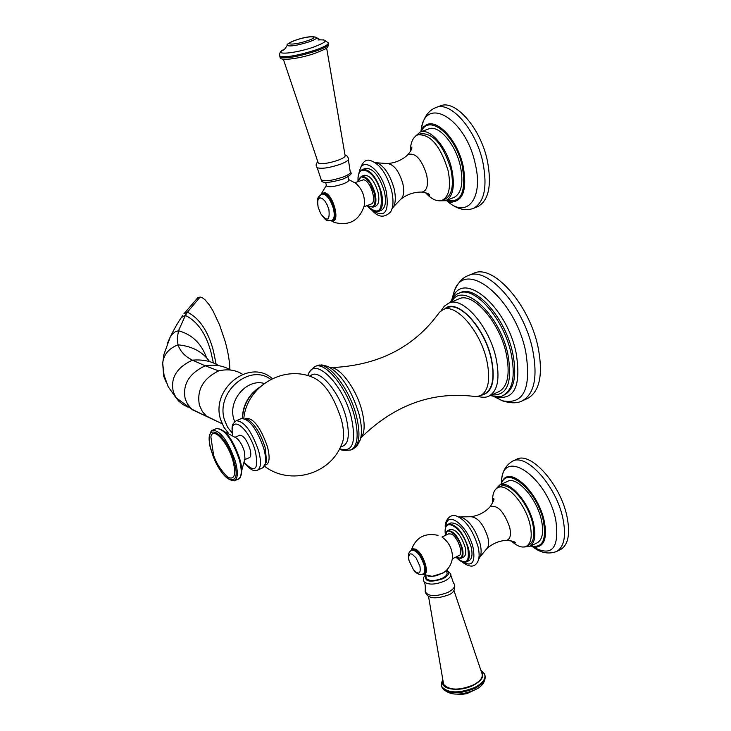 <?xml version="1.0" encoding="UTF-8"?>
<svg xmlns="http://www.w3.org/2000/svg" width="731" height="731" viewBox="0 0 731 731"><rect width="100%" height="100%" fill="white"/><g stroke="black" fill="none" stroke-linecap="round" stroke-linejoin="round"><path stroke-width="1.1" d="M232.997 460.969C236.195 474.273 234.706 479.792 228.529 477.526C221.621 471.449 216.65 464.057 213.626 455.349L210.884 436.937C212.767 425.963 227.981 442.264 232.997 460.969M241.733 470.6L244.967 458.547L244.337 451.338C242.135 444.539 239.339 440.025 235.949 437.796L225.066 431.957M235.163 437.175L239.75 435.21C243.386 435.329 246.786 439.888 249.956 448.907C251.208 453.704 251.053 456.601 249.481 457.606L249.426 457.624M361.352 437.403C395.142 404.462 433.373 390.884 476.036 396.641L480.468 395.699C488.509 391.012 490.629 379.307 486.819 360.593C480.523 331.134 455.696 302.725 443.059 309.642L439.386 312.347L437.558 314.96M443.315 309.533L447.345 307.842C460.046 300.907 484.891 329.27 491.159 358.702C494.942 377.406 492.804 389.102 484.726 393.817L484.425 393.945M448.935 303.063L458.757 298.961C472.628 291.404 499.593 321.896 506.254 353.676C510.256 373.833 507.853 386.471 499.035 391.597L498.706 391.743M459.077 293.195L460.265 292.692C475.589 284.35 505.377 317.939 512.678 353.009C517.064 375.213 514.386 389.13 504.646 394.777L504.28 394.941M521.852 401.017L527.718 398.386C539.807 391.405 543.261 374.345 538.071 347.198C529.326 304.096 492.466 263.105 473.396 273.449L468.416 275.514M527.718 398.386L527.252 398.587M206.526 357.687C201.354 343.442 192.015 334.469 178.519 330.759L185.382 315.408L187.483 312.11L183.929 313.809L197.736 297.791L200.13 297.033L202.779 298.01L205.1 299.856L209.24 304.818L212.959 310.812L219.556 324.856L225.111 341.276C228.209 352.488 229.781 361.936 229.836 369.63M443.178 682.187L443.635 684.426C449.355 690.466 459.324 690.621 473.542 684.874C480.879 680.808 483.584 676.751 481.674 672.712L453.933 590.456M426.228 577.527L426.502 578.596C429.572 581.3 434.844 581.191 442.319 578.267C446.193 576.256 447.719 574.301 446.888 572.4L446.385 570.381M427.937 575.982L431.29 576.384L436.361 575.763L443.964 572.428M442.639 537.495C449.337 542.713 452.599 549.529 452.434 557.963C451.548 564.369 448.441 569.376 443.123 573.003L432.122 576.348L428.211 576.037M441.935 537.029L448.615 533.868L451.191 534.023C457.478 536.417 463.883 553.796 459.123 555.514L459.041 555.551M463.536 557.086L463.637 557.04C465.793 555.697 466.268 552.362 465.08 547.026C460.987 535.092 456.034 529.226 450.232 529.427L447.664 530.642M469.028 560.65L469.165 560.586C472.098 558.749 472.765 554.208 471.148 546.952C465.574 530.669 458.821 522.674 450.89 522.957L448.35 524.145M511.042 540.721L511.874 541.488C517.557 546.486 522.363 548.095 526.302 546.322C531.163 543.334 532.424 536.161 530.066 524.831C525.69 504.015 506.492 482.323 497.665 487.76C493.891 489.834 492.237 494.659 492.703 502.234L493.324 498.661C494.814 498.295 493.772 500.973 490.199 506.693C497.592 504.655 504.098 511.59 509.735 527.526C511.261 534.982 510.22 539.25 506.61 540.31C513.427 541.168 516.232 542.1 515.026 543.096L511.874 541.488M492.749 502.846L492.703 502.234M497.875 487.659L500.26 486.544C509.114 481.099 528.321 502.764 532.689 523.57C535.037 534.9 533.767 542.073 528.888 545.07L528.659 545.18M523.981 547.007L529.619 546.505C534.736 543.361 536.07 535.841 533.603 523.953C529.025 502.115 508.867 479.381 499.584 485.092L495.901 489.021M499.803 484.991L507.36 481.455C516.716 475.717 536.919 498.368 541.452 520.18C543.882 532.058 542.521 539.579 537.367 542.74L537.13 542.859M560.266 549.703L560.631 549.52C568.307 544.833 570.418 533.767 566.945 516.333C560.421 484.068 530.359 450.853 516.415 459.406L512.714 461.115M318.012 162.337L318.268 163.04C321.868 164.347 328.557 163.388 338.325 160.153C343.442 158.152 345.69 156.553 345.069 155.347L326.629 47.999M347.901 176.756L348.65 179.753C349.29 180.804 347.463 182.183 343.168 183.892C334.999 186.615 329.471 187.355 326.583 186.103L326.428 185.491M326.446 185.564L326.565 186.03M326.382 185.318L320.9 194.537L324.363 192.619C333.363 193.651 340.975 223.695 331.609 220.981L334.332 222.462C349.4 226.144 359.369 220.561 364.23 205.694C365.244 196.703 362.412 189.238 355.741 183.289L349.08 179.771M354.864 182.649L363.535 179.789C370.462 180.329 377.36 202.332 371.165 204.04L363.983 206.827M367.163 205.594L372.865 207.202L375.771 206.078C378.868 204.314 379.617 199.682 378.018 192.171C374.336 180.603 369.703 174.983 364.12 175.303L361.269 176.381M367.108 205.612C371.11 210.601 374.857 212.557 378.347 211.478L381.244 210.345C385.484 207.951 386.516 201.637 384.351 191.403C379.334 175.632 373.011 167.966 365.39 168.404L362.567 169.473M425.451 192.619C431.601 199.426 437.193 201.966 442.246 200.221C449.263 196.347 451.191 186.414 448.048 170.442C440.391 145.771 430.294 133.91 417.757 134.842C412.924 137.026 410.429 142.691 410.274 151.838M417.904 134.787L420.599 133.773C433.163 132.832 443.269 144.683 450.908 169.336C454.042 185.309 452.087 195.232 445.06 199.115L444.887 199.188M439.139 200.815L445.691 200.705C453.065 196.639 455.111 186.222 451.822 169.473C447.07 147.296 429.947 127.45 420.023 132.147L415.19 136.441M420.179 132.092L428.521 128.958C438.518 124.233 455.678 144.016 460.384 166.156C463.628 182.887 461.535 193.304 454.106 197.397L453.924 197.471M420.928 131.406C422.637 118.915 427.58 110.984 435.758 107.603C450.616 100.604 476.109 129.707 482.917 162.446C487.559 187.045 484.37 202.359 473.35 208.39L477.69 206.654C488.747 200.614 491.972 185.299 487.367 160.719C480.587 127.998 455.075 98.95 440.163 105.968L435.987 107.512M234.322 480.843L234.532 480.751C237.931 478.567 238.205 472.089 235.355 461.307C228.136 440.939 220.552 430.586 212.575 430.239C210.007 430.193 207.412 440.939 211.277 450.46C218.167 470.481 225.925 480.578 234.532 480.751L238.425 479.043C241.842 476.85 242.135 470.371 239.293 459.598C232.093 439.24 224.49 428.905 216.486 428.576L212.694 430.193M211.35 450.515C219.455 480.459 243.332 492.804 234.039 461.471C225.468 430.285 201.793 419.667 211.35 450.515M238.306 479.097L238.425 479.043C238.16 480.057 244.794 476.018 239.832 459.159M244.419 462.632C255.156 473.45 258.811 469.713 255.384 451.411C248.851 426.666 228.593 412.933 232.677 435.457M257.413 470.179L257.586 470.097C261.04 467.913 261.396 461.535 258.664 450.99C251.674 431.08 244.163 421.001 236.14 420.773C232.586 424.345 231.334 423.651 232.458 435.32M262.603 467.904L262.721 467.849C266.203 465.647 266.577 459.278 263.864 448.733C256.892 428.841 249.372 418.79 241.303 418.58L236.259 420.718M241.468 418.507L248.366 419.795C255.329 424.93 260.921 434.214 265.17 447.637L266.605 461.736L262.721 467.849L257.586 470.097C254.406 472.016 250.002 469.613 244.373 462.878M245.378 418.406C252.999 417.392 260.355 426.803 267.427 446.641C270.168 457.505 269.538 463.646 265.536 465.053M243.834 418.141C246.95 386.498 282.806 365.025 311.991 377.013C324.016 381.737 333.829 396.001 341.432 419.804C344.319 431.336 344.319 439.66 341.45 444.768C330.275 474.318 289.96 485.795 264.686 466.332M310.182 376.364C317.693 366.395 339.741 391.45 346.22 418.022C350.295 436.014 348.422 445.581 340.591 446.742M339.613 448.724C352.57 453.019 356.5 442.712 351.401 417.803C342.985 382.889 312.804 354.416 308.08 375.716C307.623 373.843 309.898 370.809 314.878 366.596C325.24 360.685 347.782 388.837 354.672 417.026C358.884 434.936 357.697 445.901 351.108 449.912C344.438 450.771 340.609 450.378 339.613 448.733M350.761 450.068L352.89 449.126C359.488 445.106 360.694 434.141 356.481 416.241C349.61 388.06 327.059 359.917 316.678 365.838L315.098 366.505M352.644 449.236L356.938 446.038L359.999 440.427C362.201 434.278 361.891 425.57 359.067 414.294C351.474 389.614 341.057 373.651 327.826 366.414L321.832 364.924L316.962 365.719M360.703 438.152C364.778 433.419 365.226 424.437 362.037 411.206C356.691 389.358 339.97 366.633 330.257 367.592M481.775 395.124C492.365 392.529 495.581 380.422 491.424 358.784C484.626 326.556 456.372 297.115 444.649 308.975M488.61 396.229L489.03 396.047C497.765 390.957 500.105 378.32 496.038 358.135C489.295 326.3 462.394 295.68 448.66 303.182L444.265 306.225L441.058 310.812M491.616 394.895C507.323 396.074 512.742 382.496 507.862 354.142C499.529 313.599 462.294 280.229 451.566 301.967M502.672 395.654L503.166 395.444C512.888 389.797 515.556 375.88 511.161 353.676C503.851 318.588 474.063 284.989 458.766 293.323C455.797 294.164 452.928 297.234 450.168 302.552M494.649 396.604L495.463 396.896C514.578 400.579 521.45 385.867 516.086 352.771C506.492 305.622 462.44 269.41 452.571 298.221L452.425 298.559M493.864 396.476L502.279 400.771C523.78 404.992 531.583 388.563 525.68 351.474C514.999 298.513 465.409 258.226 454.408 290.655L451.968 299.226M494.768 396.613L502.279 400.771C510.759 403.466 517.475 403.466 522.427 400.762C534.462 393.808 537.87 376.748 532.634 349.582C523.835 306.435 487.01 265.362 468.041 275.669C462.714 277.515 458.163 282.504 454.408 290.655L452.452 298.522M242.5 418.214C243.249 405.239 248.796 395.078 259.139 387.741M243.999 407.624L246.658 401.246M264.247 383.464C246.831 378.219 227.706 400.533 233.829 419.146L234.706 421.705M270.781 379.416C249.417 362.85 215.252 392.547 224.536 420.06L227.56 427.178L232.166 433.072M242.4 374.181C235.583 369.904 227.67 368.808 218.679 370.882C203.035 378.585 196.612 390.025 199.408 405.212L202.359 411.535L206.279 415.957L217.737 421.659M218.679 370.882L205.219 365.802C189.064 373.459 182.403 384.515 185.235 398.962L187.593 404.234L191.951 409.278L203.949 415.153M230.521 370.032C223.43 365.692 214.996 364.276 205.219 365.802L192.427 360.155C176.582 367.538 170.232 378.146 173.375 391.99L175.961 397.664L178.647 401.036L182.905 404.517L188.031 407.176M218.816 365.719C211.506 361.16 202.715 359.305 192.427 360.155C185.044 356.509 180.237 351.401 177.999 344.822C168.687 348.532 163.589 354.681 162.702 363.27L163.643 376.045L166.266 382.395M209.642 361.69C202.752 351.821 192.207 346.202 177.999 344.822L177.267 338.316L178.519 330.759L175.312 331.719L172.406 334.094L170.186 337.092L167.554 343.031M213.379 362.987L211.058 352.552C206.115 333.811 197.553 321.43 185.382 315.408L181.389 317.482L180.228 319.228M222.123 423.733L192.701 409.89L175.961 397.664L168.24 386.827L164.064 375.286L162.702 363.27L163.854 354.681L170.186 337.092C174.243 328.904 177.98 322.371 181.389 317.482L182.96 315.189M216.129 364.221L213.342 350.578C208.171 331.271 199.554 318.442 187.483 312.11L200.13 297.033M481.29 671.46C484.699 675.746 482.204 680.269 473.825 685.038C460.101 692.513 439.441 689.607 442.922 680.89M480.916 670.236L484.443 673.854C486.279 678.322 483.209 682.772 475.214 687.195C459.662 693.536 448.569 693.454 441.944 686.948L441.296 684.618M485 675.499C486.06 679.803 482.871 683.988 475.433 688.063C459.881 694.404 448.788 694.322 442.164 687.816L441.551 685.97M474.337 690.128L466.122 693.6L457.898 694.139M450.835 575.27L453.467 582.991C456.135 585.823 454.289 588.948 447.929 592.393C435.822 596.898 428.238 596.633 425.177 591.607L425.396 590.118M446.659 570.107L450.771 573.872C451.31 576.275 449.245 578.678 444.567 581.081C435.411 584.754 428.613 585.047 424.163 581.958L423.505 580.615M446.413 570.482C450.122 572.638 449.026 575.37 443.114 578.66C430.184 582.762 424.391 581.739 425.744 575.608M432.122 576.348L422.628 574.228C430.979 577.298 423.916 552.663 415.382 549.109L412.796 548.743L411.16 550.47C415.674 537.577 424.629 532.533 438.015 535.339M455.806 557.104C461.298 559.964 463.28 557.059 461.764 548.378C458.84 535.156 445.627 524.84 445.38 535.394M455.715 557.15L460.978 558.32C463.116 556.976 463.591 553.641 462.394 548.314C458.3 536.371 453.357 530.496 447.564 530.688L445.289 535.439M456.619 557.735C466.067 565.31 469.805 562.166 467.831 548.305C463.18 527.462 442.419 514.953 445.389 534.37M456.427 557.625C460.274 561.6 463.637 563.016 466.506 561.865C469.43 560.037 470.088 555.496 468.47 548.232C462.887 531.949 456.135 523.935 448.222 524.209C445.627 525.772 444.667 529.226 445.362 534.589M462.979 562.084C472.171 567.037 475.552 562.294 473.112 547.848C468.26 525.772 446.202 509.004 445.983 526.731M461.563 561.554C469.238 567.539 474.611 567.612 477.681 561.783C479.481 558.438 479.6 553.385 478.019 546.605C472.582 529.299 464.98 518.937 455.203 515.529C448.651 514.332 443.936 522.939 445.499 528.166M459.296 516.625C468.068 518.827 475.031 527.928 480.166 543.937C481.665 550.461 481.409 555.14 479.399 557.954L478.604 559.489M480.157 556.684L486.663 548.817C488.728 546.879 489.13 543.096 487.879 537.459C483.547 524.346 477.937 517.438 471.047 516.735L461.124 516.872M489.761 507.177L490.199 506.693C485.128 512.203 478.741 515.556 471.047 516.735M530.998 545.838C542.521 548.341 546.651 540.063 543.389 520.984C537.212 490.638 506.528 464.706 501.201 484.342M531.912 546.486L535.987 547.144C544.577 546.011 547.318 537.285 544.22 520.993C538.564 493.306 511.517 466.862 503.074 479.929L501.402 482.862M532.661 546.706C551.969 557.406 559.663 548.442 555.743 519.814C546.788 475.771 501.302 446.093 501.548 482.515M556.2 551.695L556.638 551.485C564.277 546.806 566.361 535.75 562.87 518.297C556.309 486.014 526.274 452.736 512.385 461.27C505.231 465.62 501.603 472.738 501.503 482.634M422.728 574.073C430.522 576.366 423.505 552.81 415.354 549.429L412.988 549.027L411.398 550.388M411.9 550.132L412.001 550.077C416.761 550.014 420.91 555.076 424.455 565.273C425.515 569.824 425.177 572.647 423.423 573.753L423.249 573.835M424.885 564.853C425.588 571.432 425.104 574.392 423.423 573.753L423.158 573.881C420.033 575.452 416.789 574.063 413.444 569.705L408.995 560.476L408.565 556.794L410.036 553.824L412.156 554.125L416.04 557.863L419.923 566.159C420.983 573.945 418.817 575.133 413.444 569.705L408.995 560.476C407.651 555.103 408.556 551.686 411.727 550.205C416.496 550.141 420.645 555.204 424.19 565.401C425.25 569.952 424.912 572.775 423.158 573.881L423.075 573.926M279.845 56.369L280.092 57.31C286.068 58.809 298.047 56.726 316.002 51.079C325.432 47.679 329.544 45.221 328.329 43.686L328.283 43.522M279.562 55.291L279.809 56.214C285.784 57.703 297.764 55.62 315.728 49.973C325.158 46.574 329.27 44.116 328.055 42.59L323.55 39.803M284.185 49.425L283.902 49.571C272.261 55.51 295.278 53.619 313.901 46.976C327.515 41.713 328.877 39.373 317.985 39.958M309.03 41.868C315.399 39.575 317.747 38.039 316.075 37.263C311.516 36.011 304.663 36.989 295.516 40.205C288.937 42.837 286.168 44.573 287.192 45.413C289.86 46.711 297.133 45.532 309.03 41.868M307.614 40.68C321.932 35.846 309.341 35.38 295.744 40.168C281.453 44.956 293.734 45.569 307.614 40.68M287.438 44.829L287.192 45.413C285.163 48.712 283.829 50.275 283.171 50.11L283.902 49.571C280.594 50.75 279.224 52.961 279.809 56.214L280.092 57.31C279.096 61.559 301.592 58.361 315.71 53.025C331.079 46.912 326.812 47.725 328.575 44.591M316.66 166.96L317.208 167.746C321.814 169.044 329.571 167.874 340.463 164.219C346.092 162.026 348.76 160.208 348.468 158.773L347.59 156.388L344.995 154.853M321.183 179.058L321.247 179.872C324.747 181.635 332.038 180.694 343.113 177.039C348.952 174.709 351.319 172.881 350.186 171.547L348.358 159.632M367.273 205.548C373.897 209.066 376.282 205.018 374.427 193.413L370.142 183.271L365.664 178.2L361.461 176.884L359.378 178.309L358.181 181.389M372.865 207.202C375.953 205.448 376.703 200.815 375.085 193.295C371.403 181.727 366.77 176.098 361.205 176.409L358.071 181.434M367.227 205.649C378.521 215.819 383.035 211.478 380.75 192.655C375.789 170.396 356.481 161.176 358.08 181.343M378.347 211.478C382.578 209.084 383.601 202.77 381.418 192.536C376.401 176.756 370.087 169.08 362.475 169.51C359.204 171.118 357.724 175.093 358.016 181.452M373.733 211.222C385.082 217.875 389.267 211.387 386.297 191.75C381.153 168.486 361.087 154.817 359.286 172.781M371.969 210.263C378.247 217.491 384.433 218.076 390.518 212.017C393.406 207.348 393.753 200.139 391.551 190.38C386.809 174.124 380.029 164.265 371.184 160.82C365.372 158.207 361.169 162.839 358.592 174.7M375.167 162.337C383.254 164.557 389.55 173.256 394.064 188.434C396.129 197.763 395.608 204.369 392.501 208.253M410.338 151.728L411.535 147.205C412.531 147.918 411.343 150.394 407.98 154.634C415.272 152.304 421.467 158.938 426.575 174.545C428.585 184.98 427.068 190.837 422.043 192.089C414.239 191.906 407.14 194.3 400.734 199.289C403.804 196.685 404.49 191.394 402.781 183.417C398.934 170.835 393.762 164.21 387.266 163.552C395.352 162.995 402.26 160.016 407.98 154.634L407.341 155.237M425.533 192.637L429.6 195.36C429.828 194.09 427.306 192.993 422.043 192.089L420.974 192.07M446.678 200.321C461.142 203.483 466.351 192.189 462.321 166.44C455.87 135.189 428.85 113.049 421.193 131.708M446.915 200.815L451.584 202.03C463.308 200.988 467.182 189.091 463.198 166.339C457.231 137.73 433.483 114.785 423.605 127.258L421.166 130.913M446.888 200.806C466.506 219.245 483.758 199.006 475.324 164.237C465.885 117.865 424.154 94.144 421.029 131.196M331.216 220.661L331.426 220.707C340.582 223.357 333.135 193.989 324.345 192.975L321.247 194.345M321.951 194.053L322.06 193.998C326.638 193.806 330.531 198.658 333.738 208.545C335.173 214.96 334.624 218.898 332.102 220.351L331.929 220.415M331.819 220.46C325.925 220.479 326.839 221.941 320.635 213.571L318.067 206.864L317.546 202.505L318.168 199.271L319.822 197.809L322.188 198.393L324.829 200.924L327.223 204.936L328.913 209.633C329.983 220.725 327.223 222.032 320.635 213.571L318.067 206.864C317.099 196.411 317.391 198.101 321.777 194.108C326.346 193.916 330.238 198.768 333.446 208.655C334.88 215.069 334.341 219.008 331.819 220.46L332.102 220.351C334.286 221.283 334.999 217.244 334.231 208.225M239.805 459.068C233.006 439.176 225.303 428.987 216.687 428.494M244.876 459.607L249.481 457.606M330.366 367.656C377.881 365.847 414.221 347.417 439.386 312.347M480.468 395.699L484.726 393.817M477.992 396.476C482.862 397.655 486.544 397.509 489.03 396.047L499.035 391.597M490.236 395.508C496.906 397.152 501.21 397.134 503.166 395.444L504.646 394.777M242.263 418.26C243.003 404.718 248.86 394.32 259.861 387.065M272.334 378.649C249.582 357.861 210.217 389.248 220.716 419.832L223.814 427.096L228.465 433.236M485.274 677.043C484.772 682.8 481.427 687.012 475.232 689.68C459.863 696.168 448.843 695.547 442.164 687.816L441.277 683.787L442.666 679.602M474.83 689.89L466.853 693.646L461.453 694.441L457.414 694.158M443.635 684.426L428.576 596.697M454.563 584.453C455.45 589.807 453.266 593.344 448.012 595.071C434.817 599.648 427.206 598.497 425.177 591.607C425.515 586.545 425.177 583.329 424.163 581.958C422.947 579.025 423.35 576.814 425.387 575.334M425.698 575.434L426.502 578.596M460.978 558.32L463.637 557.04M466.506 561.865L469.165 560.586M486.663 548.817C492.411 543.608 499.054 540.776 506.61 540.31M526.302 546.322L528.888 545.07M529.619 546.505L537.367 542.74M530.624 546.02L535.987 547.144L537.011 548.049L533.237 546.852M501.85 481.875L500.817 484.516M560.631 549.52L556.638 551.485C548.552 554.509 540.529 552.91 532.552 546.678M452.325 558.776L459.123 555.514M411.809 550.169L412.001 550.077C415.711 548.469 420.005 553.358 424.866 564.761M316.687 37.738L320.151 39.675M283.363 59.293L318.268 163.04M317.83 161.853C315.819 163.607 315.609 165.571 317.208 167.746L321.247 179.872C321.229 183.508 328.466 183.253 342.949 179.113C350.012 175.796 352.543 173.53 350.533 172.297M326.583 186.103L325.66 182.494M377.26 162.83L387.266 163.552M400.734 199.289L393.598 206.699M442.246 200.221L445.06 199.115M421.623 130.036L423.496 126.408L423.605 127.258L420.718 131.882M446.212 200.504L451.584 202.03L452.069 202.807L447.993 201.244M473.35 208.39C464.998 211.469 456.107 208.92 446.687 200.723M445.691 200.705L454.106 197.397M321.777 194.108L322.06 193.998C325.606 192.335 329.654 197.059 334.213 208.171"/></g></svg>
